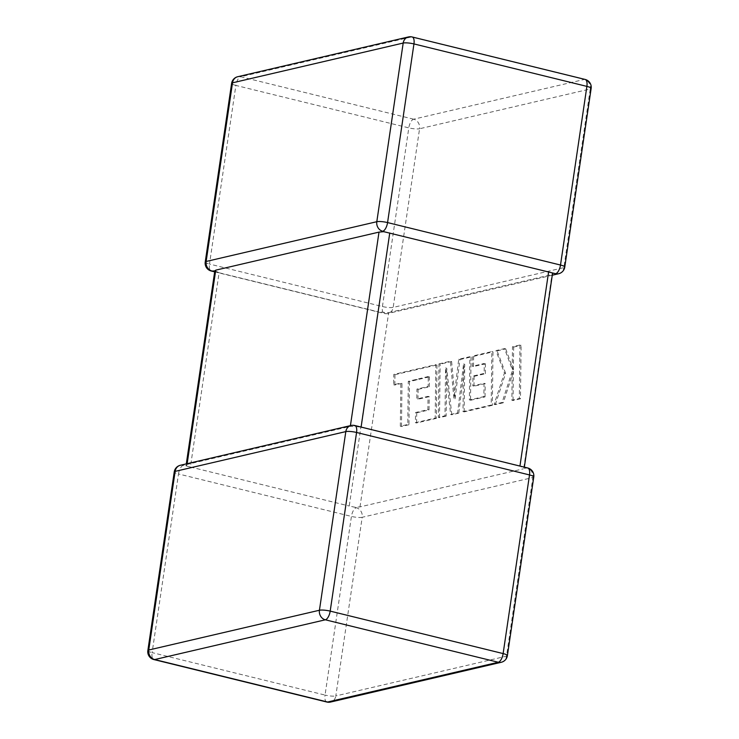 <?xml version="1.0" encoding="UTF-8"?>
<svg xmlns="http://www.w3.org/2000/svg" width="739" height="739" viewBox="0 0 739 739"><rect width="100%" height="100%" fill="white"/><g stroke="black" fill="none" stroke-linecap="round" stroke-linejoin="round"><path stroke-width="0.55" stroke-dasharray="3.69 2.77" d="M553.372 273.347L552.55 273.116L551.95 274.575L523.757 468.073L519.942 466.069M382.71 231.252L383.735 231.667M180.371 465.265A8.046 7.094 76.9 0 1 183.346 465.284L190.403 467.02L219.086 272.746L377.925 311.747L349.242 506.021L355.265 507.333L359.995 506.889L523.258 468.849M214.661 271.85L384.215 313.484A8.046 8.046 0 0 0 387.957 313.502A8.046 7.094 -103.1 0 0 393.185 307.396L419.567 128.752L590.239 88.985L563.857 267.629L393.185 307.396A8.046 1.552 -171.6 0 1 382.433 306.528L209.488 264.063L235.87 85.419L408.806 127.884L382.433 306.528A8.046 3.473 -76.2 0 0 384.215 313.484A8.046 3.473 -76.2 0 0 384.982 313.475L384.049 312.375L377.925 311.747M359.995 506.889L388.686 312.615L384.049 312.375M187.161 463.676L187.05 464.425L350.314 426.385L350.425 425.636M351.043 425.498A8.046 7.094 -103.1 0 1 354.018 425.525L354.951 426.625L350.314 426.385M190.403 467.02L349.242 506.021M185.628 465.653L186.81 465.949L185.628 465.653M361.103 427.068L354.951 426.625M533.77 476.969A8.046 1.552 8.4 0 1 532.856 477.533L506.483 656.177L335.811 695.944L362.193 517.291L532.856 477.533A8.046 7.094 76.9 0 0 526.962 467.981L524.163 468.332L524.339 467.15M361.075 427.253L519.914 466.254M388.686 312.615L551.95 274.575M356.29 507.748L355.265 507.333L356.29 507.748A8.046 3.473 -76.2 0 0 351.431 516.422L325.049 695.076L152.114 652.611L178.496 473.967L351.431 516.422A8.046 1.552 8.4 0 0 362.193 517.291A8.046 7.094 -103.1 0 0 356.29 507.748M187.05 464.425L186.45 465.884L186.302 463.88M219.086 272.746L215.243 270.927M428.269 376.53L408.288 381.333L407.78 424.472L400.326 426.209L400.834 383.07L393.665 384.742L393.785 374.414L435.807 364.623L435.188 418.089L415.41 422.69L415.549 412.519L427.872 409.646L428.038 396.353L416.805 398.977L416.935 389.093L428.167 386.469L428.269 376.53L429.433 376.816L409.452 381.62L408.288 381.333M409.452 381.62L408.953 424.759L407.78 424.472M408.953 424.759L401.489 426.495L400.326 426.209M401.489 426.495L401.998 383.356L400.834 383.07M401.998 383.356L394.829 385.028L393.665 384.742M394.829 385.028L394.949 374.701L393.785 374.414M394.949 374.701L436.98 364.909L435.807 364.623M436.98 364.909L436.361 418.376L435.188 418.089M436.361 418.376L416.574 422.976L415.41 422.69M416.574 422.976L416.713 412.805L415.549 412.519M416.713 412.805L429.036 409.933L427.872 409.646M429.036 409.933L429.211 396.64L428.038 396.353M429.211 396.64L417.978 399.263L416.805 398.977M417.978 399.263L418.098 389.379L416.935 389.093M418.098 389.379L429.331 386.756L428.167 386.469M429.331 386.756L429.433 376.816M438.966 363.884L450.448 361.214L453.894 398.497L458.716 359.283L469.865 356.688L469.357 399.984L483.869 396.603L484.045 383.31L472.803 385.924L472.932 376.04L484.165 373.417L484.267 363.477L472.341 366.258L472.48 356.078L491.814 351.57L491.195 405.037L462.993 411.605L463.556 364.004L457.607 412.861L450.633 414.487L445.562 367.976L444.989 415.798L438.338 417.35L438.966 363.884L440.13 364.179L451.612 361.5L450.448 361.214M451.612 361.5L455.067 398.783L453.894 398.497M455.067 398.783L459.889 359.57L458.716 359.283M459.889 359.57L471.039 356.974L469.865 356.688M471.039 356.974L470.521 400.27L469.357 399.984M470.521 400.27L485.043 396.889L483.869 396.603M485.043 396.889L485.209 383.596L484.045 383.31M485.209 383.596L473.976 386.211L472.803 385.924M473.976 386.211L474.096 376.327L472.932 376.04M474.096 376.327L485.338 373.712L484.165 373.417M485.338 373.712L485.44 363.764L484.267 363.477M485.44 363.764L473.505 366.544L472.341 366.258M473.505 366.544L473.644 356.364L472.48 356.078M473.644 356.364L492.987 351.856L491.814 351.57M492.987 351.856L492.368 405.323L491.195 405.037M492.368 405.323L464.166 411.891L462.993 411.605M464.166 411.891L464.729 364.29L463.556 364.004M464.729 364.29L458.78 413.147L457.607 412.861M458.78 413.147L451.797 414.773L450.633 414.487M451.797 414.773L446.726 368.262L445.562 367.976M446.726 368.262L446.162 416.085L444.989 415.798M446.162 416.085L439.511 417.637L438.338 417.35M439.511 417.637L440.13 364.179M519.942 345.021L519.305 398.487L511.859 400.224L512.219 371.19L502.086 402.496L494.114 404.353L504.441 373.001L495.943 350.609L504.561 348.605L512.21 369.555L512.487 346.757L519.942 345.021L521.106 345.307L520.478 398.774L519.305 398.487M520.478 398.774L513.032 400.51L511.859 400.224M513.032 400.51L513.383 371.477L512.219 371.19M513.383 371.477L503.25 402.783L502.086 402.496M503.25 402.783L495.287 404.639L494.114 404.353M495.287 404.639L505.605 373.287L504.441 373.001M505.605 373.287L497.107 350.896L495.943 350.609M497.107 350.896L505.725 348.891L504.561 348.605M505.725 348.891L513.374 369.842L512.21 369.555M513.374 369.842L513.651 347.044L512.487 346.757M513.651 347.044L521.106 345.307M205.23 262.031A8.046 1.552 -171.6 0 0 209.488 264.063A8.046 3.473 -76.2 0 0 211.271 271.019M183.346 465.284A8.046 3.473 -76.2 0 0 178.496 473.967A8.046 1.552 8.4 0 1 174.238 471.925M413.664 119.201L240.729 76.745L411.392 36.978L584.337 79.442L413.664 119.201A8.046 7.094 -103.1 0 1 419.567 128.752A8.046 1.552 -171.6 0 1 408.806 127.884A8.046 3.473 -76.2 0 1 413.664 119.201M501.254 662.283A8.046 7.094 76.9 0 0 506.483 656.177A8.046 1.552 8.4 0 0 507.388 655.622M326.841 702.032A8.046 3.473 -76.2 0 1 325.049 695.076A8.046 1.552 8.4 0 0 335.811 695.944A8.046 7.094 -103.1 0 1 330.582 702.05M147.855 650.569A8.046 1.552 8.4 0 0 152.114 652.611A8.046 3.473 -76.2 0 0 153.897 659.567M527.729 467.981A8.046 3.473 -76.2 0 0 526.962 467.981M354.785 425.516A8.046 3.473 -76.2 0 0 354.018 425.525M591.145 88.431A8.046 1.552 -171.6 0 1 590.239 88.985A8.046 7.094 76.9 0 0 584.337 79.442A8.046 3.473 -76.2 0 1 585.103 79.433M237.746 76.717A8.046 7.094 -103.1 0 1 240.729 76.745A8.046 3.473 -76.2 0 0 235.87 85.419A8.046 1.552 -171.6 0 1 231.612 83.378M412.159 36.968A8.046 3.473 -76.2 0 0 411.392 36.978A8.046 7.094 76.9 0 0 408.418 36.95M558.629 273.735A8.046 7.094 76.9 0 0 563.857 267.629A8.046 1.552 -171.6 0 0 564.762 267.075M552.698 275.12L387.957 313.502A8.046 7.094 -103.1 0 1 384.982 313.475M417.424 379.689L416.26 379.393M354.36 507.083L355.551 507.379"/><path stroke-width="1.11" d="M383.735 231.667L382.71 231.252A8.046 7.094 -103.1 0 1 376.807 221.709L403.189 43.056L232.517 82.823L206.144 261.467A8.046 7.094 76.9 0 0 212.038 271.019L215.243 270.927L215.742 270.151L379.005 232.111L383.735 231.667L555.654 273.716A8.046 7.094 76.9 0 0 558.629 273.735A8.046 8.046 0 0 0 564.762 267.075A8.046 1.552 -171.6 0 0 560.504 265.033L586.886 86.389L413.951 43.924L387.569 222.578L560.504 265.033A8.046 3.473 -76.2 0 1 555.654 273.716M552.569 273.144L524.339 467.15M408.418 36.95A8.046 7.094 76.9 0 0 403.189 43.056A8.046 1.552 -171.6 0 1 413.951 43.924A8.046 3.473 -76.2 0 0 412.159 36.968A8.046 8.046 0 0 0 408.418 36.95L237.746 76.717A8.046 7.094 -103.1 0 0 232.517 82.823A8.046 1.552 -171.6 0 0 231.612 83.378L205.23 262.031A8.046 1.552 -171.6 0 1 206.144 261.467L376.807 221.709A8.046 1.552 -171.6 0 1 387.569 222.578A8.046 3.473 -76.2 0 1 382.71 231.252M214.661 271.85L211.271 271.019A8.046 3.473 -76.2 0 0 212.038 271.019M527.729 467.981L354.785 425.516A8.046 3.473 -76.2 0 1 356.567 432.472A8.046 1.552 8.4 0 0 345.815 431.604A8.046 7.094 -103.1 0 1 351.043 425.498L180.371 465.265A8.046 7.094 76.9 0 0 175.143 471.371L148.761 650.015L319.433 610.248L345.815 431.604L175.143 471.371A8.046 1.552 8.4 0 0 174.238 471.925L147.855 650.569A8.046 1.552 8.4 0 1 148.761 650.015A8.046 7.094 -103.1 0 0 154.663 659.558L327.608 702.022L498.271 662.255L325.336 619.799L154.663 659.558A8.046 3.473 -76.2 0 1 153.897 659.567L326.841 702.032A8.046 3.473 -76.2 0 0 327.608 702.022A8.046 7.094 -103.1 0 0 330.582 702.05L501.254 662.283A8.046 8.046 0 0 0 507.388 655.622L533.77 476.969A8.046 8.046 0 0 0 527.729 467.981A8.046 3.473 -76.2 0 1 529.512 474.937L356.567 432.472L330.194 611.116L503.13 653.581L529.512 474.937A8.046 1.552 8.4 0 1 533.77 476.969M389.758 232.979L361.103 427.068M519.942 466.069L548.597 271.98M215.742 270.151L187.161 463.676M350.425 425.636L379.005 232.111M507.388 655.622A8.046 1.552 8.4 0 0 503.13 653.581A8.046 3.473 -76.2 0 1 498.271 662.255A8.046 7.094 76.9 0 0 501.254 662.283M325.336 619.799A8.046 3.473 -76.2 0 0 330.194 611.116A8.046 1.552 8.4 0 0 319.433 610.248A8.046 7.094 76.9 0 0 325.336 619.799M591.145 88.431A8.046 1.552 -171.6 0 0 586.886 86.389A8.046 3.473 -76.2 0 0 585.103 79.433A8.046 8.046 0 0 1 591.145 88.431L564.762 267.075M553.372 273.347L552.19 273.051M384.64 231.917L383.449 231.621M326.841 702.032A8.046 8.046 0 0 0 330.582 702.05M147.855 650.569A8.046 8.046 0 0 0 153.897 659.567M354.785 425.516A8.046 8.046 0 0 0 351.043 425.498M180.371 465.265A8.046 8.046 0 0 0 174.238 471.925M412.159 36.968L585.103 79.433M552.698 275.12L558.629 273.735M237.746 76.717A8.046 8.046 0 0 0 231.612 83.378M205.23 262.031A8.046 8.046 0 0 0 211.271 271.019M186.302 463.88L214.837 270.668"/></g></svg>
